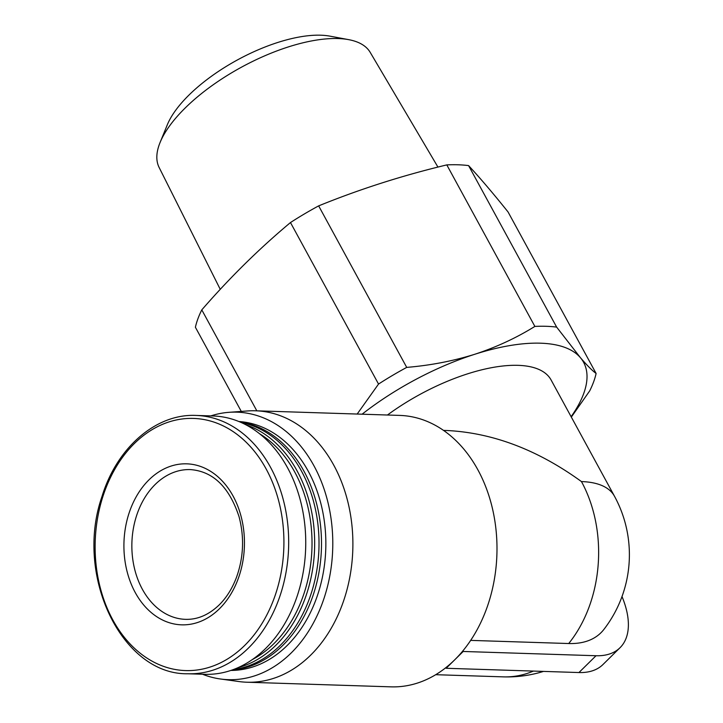 <?xml version="1.0" encoding="UTF-8"?>
<svg xmlns="http://www.w3.org/2000/svg" width="723" height="723" viewBox="0 0 723 723"><rect width="100%" height="100%" fill="white"/><g stroke="black" fill="none" stroke-linecap="round" stroke-linejoin="round"><path stroke-width="1.08" d="M443.551 430.402L447.356 430.528C493.131 432.923 537.831 449.941 581.455 481.572A122.214 50.095 -28.6 0 1 614.478 496.222A122.214 122.214 0 0 1 603.877 629.453A121.401 63.353 45.4 0 1 568.721 643.533L470.673 640.388M202.503 674.243A133.827 100.108 -88.2 0 0 220.47 678.996L238.924 681.545A135.788 101.582 -88.2 0 0 246.914 682.223L391.016 686.85A135.788 101.582 -88.2 0 0 445.802 667.7A135.788 101.582 -88.2 0 0 454.659 659.873A135.788 101.582 -88.2 0 0 462.883 650.881A135.788 101.582 -88.2 0 0 491.116 503.217A135.788 101.582 -88.2 0 0 399.729 415.409L255.626 410.791A135.788 101.582 -88.2 0 0 247.609 410.953L229.028 412.318A133.827 100.108 -88.2 0 0 210.8 415.906M387.438 415.02A122.214 50.095 -28.6 0 1 551.098 379.982L614.478 496.222M357.171 414.044L378.536 384.067A175.12 71.785 -28.6 0 1 406.715 367.392C430.447 365.404 453.149 361.03 474.803 354.261C496.285 347.221 516.303 337.939 534.866 326.416A175.12 71.785 -28.6 0 1 556.647 327.112L580.397 357.659C586.959 365.305 592.2 370.583 596.114 373.475A175.12 71.785 -28.6 0 1 589.724 390.845L571.333 417.081M362.087 414.207A159.205 65.26 -28.6 0 1 474.803 354.261A159.205 65.26 -28.6 0 1 580.397 357.659A159.205 65.26 -28.6 0 1 571.116 416.701M596.114 373.475L508.052 211.956C493.24 193.457 480.081 178.003 468.585 165.603L556.647 327.112M534.866 326.416L446.805 164.898A175.12 71.785 -28.6 0 1 468.585 165.603M406.715 367.392L318.653 205.874A175.12 71.785 -28.6 0 0 290.474 222.548C259.376 248.495 229.815 277.605 201.789 309.878L256.828 410.827M378.536 384.067L290.474 222.548M241.283 411.414L195.391 327.248A175.12 71.785 -28.6 0 1 201.789 309.878M446.805 164.898C402.431 175.517 359.711 189.173 318.653 205.874M220.244 289.317L159.114 167.438A120.217 49.281 -28.6 0 1 160.09 142.467A120.217 49.281 -28.6 0 1 185.242 107.944A120.217 49.281 -28.6 0 1 348.676 39.648A120.217 49.281 -28.6 0 1 370.194 52.354L437.93 167.067M160.09 142.467L167.302 124.817A103.669 42.494 -28.6 0 1 188.992 95.047A103.669 42.494 -28.6 0 1 329.923 36.15L348.676 39.648M246.914 682.223A135.788 101.582 -88.2 0 0 310.556 655.246A135.788 101.582 -88.2 0 0 348.649 505.232A135.788 101.582 -88.2 0 0 255.626 410.791M220.47 678.996A133.827 100.108 -88.2 0 0 291.071 653.077A133.827 100.108 -88.2 0 0 327.402 500.235A133.827 100.108 -88.2 0 0 229.028 412.318M230.908 670.429A124.555 93.177 -88.2 0 0 287.022 645.648A124.555 93.177 -88.2 0 0 322.277 509.498A124.555 93.177 -88.2 0 0 238.906 421.527M231.929 670.076A124.555 93.177 -88.2 0 0 282.675 645.512A124.555 93.177 -88.2 0 0 318.626 512.797A124.555 93.177 -88.2 0 0 239.891 421.943M233.258 669.597A124.555 93.177 -88.2 0 0 280.19 645.431A124.555 93.177 -88.2 0 0 316.593 515.192A124.555 93.177 -88.2 0 0 241.193 422.503M238.084 667.627A124.555 93.177 -88.2 0 0 275.843 645.287A124.555 93.177 -88.2 0 0 313.176 521.075A124.555 93.177 -88.2 0 0 245.883 424.781M252.282 659.602A122.675 91.776 -88.2 0 0 273.782 643.75A122.675 91.776 -88.2 0 0 259.539 433.701M187.817 673.764L204.889 674.315A129.236 96.674 -88.2 0 0 265.458 648.639A129.236 96.674 -88.2 0 0 301.708 505.865A129.236 96.674 -88.2 0 0 213.177 415.978L196.114 415.436C156.177 413.457 116.909 447.456 101.979 496.529C74.216 575.625 121.952 675.02 187.817 673.764A129.236 96.674 -88.2 0 0 248.396 648.097A129.236 96.674 -88.2 0 0 284.645 505.323A129.236 96.674 -88.2 0 0 196.114 415.436M219.349 608.847A80.533 60.244 -88.2 0 0 209.001 470.357A80.533 60.244 -88.2 0 0 124.211 553.845A80.533 60.244 -88.2 0 0 219.349 608.847M462.883 650.881L463.199 651.468L446.127 668.278L578.942 672.544A90.529 47.239 45.4 0 0 602.937 664.554L620.009 647.736A90.529 47.239 45.4 0 0 622.006 596.547M463.199 651.468L596.023 655.734A90.529 47.239 45.4 0 0 620.009 647.736M445.802 667.7L446.127 668.278M543.497 671.405A122.214 122.214 0 0 1 503.253 676.864A122.214 91.423 -88.2 0 0 533.42 671.089M568.721 643.533A122.214 91.423 -88.2 0 0 581.455 481.572M244.6 645.54A126.136 94.361 -88.2 0 0 228.378 428.631A126.136 94.361 -88.2 0 0 95.59 559.394A126.136 94.361 -88.2 0 0 244.6 645.54M596.023 655.734L578.942 672.544M190.321 469.589A74.921 56.042 -88.2 0 0 131.902 542.675A74.921 56.042 -88.2 0 0 185.513 619.349C197.524 619.701 208.73 614.902 219.141 604.961C226.48 597.713 232.264 588.504 236.484 577.343C243.615 557.406 244.464 537.153 239.015 516.584C229.182 486.913 212.951 471.251 190.321 469.589M503.253 676.864L435.707 674.695"/></g></svg>
